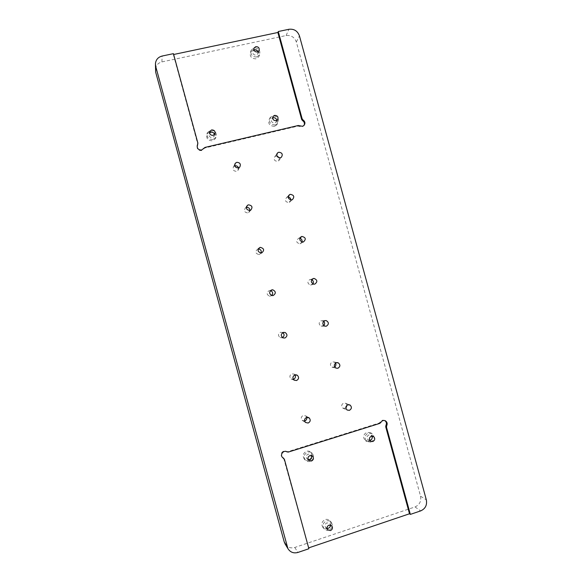 <?xml version="1.0" encoding="UTF-8"?>
<svg xmlns="http://www.w3.org/2000/svg" width="582" height="582" viewBox="0 0 582 582"><rect width="100%" height="100%" fill="white"/><g stroke="black" fill="none" stroke-linecap="round" stroke-linejoin="round"><path stroke-width="0.44" stroke-dasharray="2.91 2.18" d="M276.85 155.867L274.937 156.529C273.394 159.403 274.268 161.018 277.563 161.374L278.64 160.836L279.462 157.875M306.743 417.389L305.834 415.934L303.287 415.417C301.061 416.661 300.69 418.305 302.189 420.349L304.604 420.961M234.815 165.885L233.571 166.707C232.378 169.573 233.353 171.115 236.503 171.326L237.863 170.533L238.482 167.9M347.105 405.152L345.853 403.348L343.678 403.071C341.343 404.49 341.096 406.2 342.943 408.2L345.868 408.178M311.741 279.68L309.886 279.527C307.1 281.688 307.311 283.536 310.519 285.056L312.876 283.9M270.477 290.614L269.153 290.644C266.374 292.659 266.483 294.514 269.488 296.202L271.787 295.518M288.214 197.065L286.737 197.371C284.511 200.237 285.216 201.976 288.839 202.572L290.869 199.975M246.332 207.454L245.56 207.796C243.538 210.728 244.316 212.437 247.888 212.932L249.962 210.473M258.219 248.965L257.768 249.045C254.8 251.642 255.229 253.49 259.055 254.589L261.056 253.075M299.868 238.3L298.617 238.329C295.7 240.933 296.143 242.759 299.948 243.807L301.978 242.017M282.845 332.613L280.531 332.242C277.978 333.864 277.854 335.654 280.168 337.604L282.437 337.582M323.679 321.286L321.155 320.711C318.529 322.537 318.536 324.349 321.184 326.153L323.716 325.549M335.508 363.124L334.257 362.011L332.417 361.895C329.95 363.474 329.805 365.241 331.995 367.184L334.679 366.958M294.965 374.924L294.157 374.146L291.909 373.833C289.538 375.215 289.269 376.925 291.087 378.962L293.415 379.326M369.337 441.316L365.452 440.69C362.622 437.351 363.095 434.55 366.864 432.288L370.618 432.833C373.579 436.151 373.149 438.974 369.337 441.316M370.821 442.124L366.915 441.491C364.07 438.13 364.543 435.307 368.341 433.03L372.116 433.583C375.092 436.915 374.663 439.759 370.821 442.124M369.759 440.327L368.042 439.861C366.376 437.911 366.645 436.267 368.857 434.929L371.069 435.263L371.847 436.1M309.042 460.435C307.216 460.929 305.645 460.508 304.328 459.169C302.284 455.786 303.018 453.152 306.539 451.276C308.293 450.795 309.82 451.174 311.123 452.418L312.432 456.055C312.163 458.23 311.035 459.685 309.042 460.435M310.133 461.381C308.293 461.882 306.707 461.461 305.383 460.107C303.331 456.703 304.066 454.047 307.609 452.156C309.377 451.676 310.912 452.054 312.228 453.305C314.433 456.717 313.734 459.409 310.133 461.381M308.154 459.504L306.86 458.725C305.645 456.746 306.074 455.197 308.14 454.084L310.839 454.768L311.355 455.539M327.724 528.718C325.709 529.285 324.043 528.762 322.726 527.154C321.075 523.836 321.911 521.305 325.222 519.559C327.179 519.013 328.815 519.5 330.125 521.021C331.886 524.346 331.085 526.914 327.724 528.718M328.946 530.144C326.917 530.711 325.236 530.187 323.912 528.565C322.253 525.226 323.09 522.68 326.422 520.919C328.401 520.366 330.045 520.861 331.362 522.389C333.137 525.735 332.329 528.325 328.946 530.144M326.997 528.289L325.505 527.314C324.523 525.364 325.003 523.88 326.953 522.847L329.834 523.72L330.38 525.08M209.731 131.67L210.022 131.59C214.787 131.714 216.606 134.035 215.486 138.56L212.539 140.779C207.927 140.735 206.057 138.494 206.937 134.056L209.687 131.685M212.954 139.491C208.312 139.447 206.435 137.192 207.316 132.718L210.422 130.244C215.224 130.361 217.057 132.703 215.929 137.265L212.954 139.491M214.46 134.609L214.169 136.232L212.43 137.556C209.709 137.527 208.618 136.203 209.164 133.591L209.585 132.972M274.398 126.323C269.291 125.952 267.669 123.42 269.524 118.75L271.918 117.273C277.134 117.724 278.705 120.299 276.646 125.006L274.398 126.323M275.235 124.955C270.099 124.577 268.462 122.031 270.332 117.324L272.74 115.84C277.985 116.298 279.571 118.895 277.505 123.624L275.235 124.955M276.705 120.51L276.05 122.256L274.711 123.049C271.707 122.824 270.761 121.332 271.874 118.59L272.638 117.979M257.353 50.678C259.332 52.402 259.819 54.41 258.823 56.694L255.935 58.84C251.395 58.695 249.576 56.447 250.486 52.082L253.461 49.79L255.134 49.739M256.647 57.007C252.071 56.861 250.245 54.592 251.162 50.198L254.152 47.891C258.815 48.088 260.612 50.408 259.55 54.846L256.647 57.007M257.986 51.747L257.826 53.828L256.124 55.101C253.454 55.014 252.392 53.682 252.944 51.121L253.978 50.052M197.145 145.958C196.781 149.116 198.222 150.665 201.452 150.614L204.82 148.003L297.846 126.141L301.963 126.949L304.008 125.428M285.326 544.308C287.726 547.495 290.876 548.542 294.776 547.466L415.002 506.937C419.578 504.856 421.426 501.269 420.546 496.184L296.333 41.984C294.499 37.153 291.087 35.007 286.082 35.546L161.905 61.91C158.071 62.943 155.896 65.395 155.379 69.265M283.66 458.245L308.882 548.739M173.64 54.497L173.407 53.66M173.341 54.562L197.815 144.343M384.738 420.56C382.789 419.724 381.239 420.248 380.104 422.146L379.064 423.078L287.901 451.639L286.497 451.465C283.412 449.304 279.382 453.945 281.863 456.812L282.328 457.292M203.693 148.868L203.867 148.286M420.546 496.184L426.337 499.894M415.002 506.937L420.684 510.887M294.776 547.466L297.948 552.442M161.905 61.91L162.109 56.039M286.082 35.546L288.97 29.275M296.333 41.984L299.439 35.873M299.221 126.41L299.701 125.763M297.846 126.141L298.319 125.494M204.82 148.003L204.995 147.413M197.756 143.776L197.902 143.172M283.972 458.863L284.409 459.314M286.497 451.465L286.941 451.887M287.901 451.639L288.352 452.061M379.064 423.078L379.799 423.398M380.104 422.146L380.846 422.467M274.937 156.529L276.923 153.801M302.189 420.349L305.492 422.467M233.571 166.707L234.764 164.371M342.943 408.2L347.105 410.026M310.519 285.056L313.967 284.183M269.488 296.202L272.07 295.576M286.737 197.371L288.621 195.588M245.56 207.796L246.499 206.625M259.055 254.589L261.405 253.039M299.948 243.807L303.171 242.039M280.168 337.604L282.983 337.895M321.184 326.153L324.872 326.189M331.995 367.184L335.923 368.115M291.087 378.962L294.15 380.162M366.915 441.491L365.452 440.69M370.523 441.192L368.042 439.861M305.383 460.107L304.328 459.169M308.664 460.297L306.86 458.725M323.912 528.565L322.726 527.154M327.521 529.678L325.505 527.314M207.316 132.718L206.937 134.056M209.571 132.209L209.164 133.591M270.332 117.324L269.524 118.75M272.798 116.997L271.874 118.59M251.162 50.198L250.486 52.082M253.898 48.524L252.944 51.121M303.389 126.207L303.877 125.559M155.43 64.675L155.438 63.547M259.041 50.699L257.826 53.828M259.55 54.846L258.823 56.694M277.476 119.921L276.05 122.256M277.505 123.624L276.646 125.006M214.889 134.02L214.169 136.232M215.929 137.265L215.486 138.56M281.863 456.812L282.292 457.248M331.653 525.757L329.834 523.72M331.362 522.389L330.125 521.021M312.199 455.888L310.839 454.768M312.228 453.305L311.123 452.418M372.967 436.224L371.069 435.263M372.116 433.583L370.618 432.833M294.157 374.146L296.085 374.823M334.257 362.011L337.094 362.601M322.523 320.682L324.814 320.631M282.306 332.329L283.412 332.395M298.675 238.314L300.465 237.26M257.855 249.023L258.393 248.638M248.601 212.641L250.718 210.167M289.363 202.383L292.353 199.706M270.193 290.563L270.695 290.418M310.65 279.425L312.541 278.887M345.853 403.348L349.251 404.737M237.863 170.533L239.74 167.129M305.834 415.934L308.453 417.498M278.64 160.836L281.397 157.249"/><path stroke-width="0.87" d="M278.778 152.244L277.614 152.848C276.035 155.787 276.93 157.438 280.298 157.802L281.397 157.249C283.063 154.317 282.19 152.644 278.778 152.244M306.619 417.425C304.342 418.698 303.964 420.379 305.492 422.467L308.154 423.034C310.453 421.732 310.81 420.037 309.217 417.949L306.619 417.425M304.604 420.961L304.793 420.91C306.358 420.255 307.005 419.084 306.743 417.389M236.823 162.32L235.354 163.215C234.139 166.139 235.135 167.718 238.358 167.936L239.74 167.129C241.072 164.182 240.097 162.582 236.823 162.32M238.482 167.9C237.856 166.292 236.699 165.601 235.004 165.834L234.815 165.885M347.861 404.788C345.475 406.236 345.221 407.982 347.105 410.026L349.375 410.346C351.783 408.862 352.015 407.102 350.073 405.072L347.861 404.788M313.32 278.538C310.475 280.75 310.693 282.634 313.967 284.183L314.84 284.089C317.707 281.819 317.459 279.935 314.105 278.436L313.32 278.538M271.721 289.894C268.884 291.953 269 293.845 272.07 295.576L273.256 295.503C276.123 293.372 275.97 291.473 272.783 289.814L271.721 289.894M290.294 194.344L289.669 194.584C287.399 197.516 288.112 199.284 291.815 199.902L292.353 199.706C294.725 196.796 294.041 195.014 290.294 194.344M248.456 204.849L247.612 205.213C245.546 208.203 246.339 209.957 249.991 210.466L250.718 210.167C252.93 207.192 252.173 205.417 248.456 204.849M249.962 210.473C249.773 208.269 248.587 207.257 246.39 207.439L246.332 207.454M260.089 247.372C257.055 250.027 257.491 251.919 261.405 253.039L261.624 252.988C264.672 250.238 264.192 248.361 260.176 247.35L260.089 247.372M301.811 236.445C298.828 239.1 299.286 240.97 303.171 242.039L303.331 242.003C306.314 239.275 305.826 237.412 301.869 236.43L301.811 236.445M283.354 332.409C280.742 334.068 280.619 335.894 282.983 337.895L284.889 338.018C287.53 336.301 287.624 334.461 285.165 332.497L283.354 332.409M324.836 320.624C322.159 322.486 322.166 324.341 324.872 326.189L326.357 326.182C329.056 324.269 329.019 322.406 326.24 320.602L324.836 320.624M336.345 362.71C333.828 364.325 333.682 366.129 335.923 368.115L337.866 368.261C340.412 366.602 340.528 364.79 338.222 362.826L336.345 362.71M294.987 374.917C292.564 376.336 292.288 378.082 294.15 380.162L296.522 380.533C298.973 379.071 299.221 377.303 297.278 375.237L294.987 374.917M371.847 436.1C372.611 437.97 372.094 439.345 370.305 440.218L369.759 440.327M371.345 436.202C369.112 437.555 368.835 439.214 370.523 441.192L372.807 441.549C375.063 440.174 375.317 438.501 373.586 436.536L371.345 436.202M311.355 455.539C311.908 457.35 311.326 458.66 309.609 459.453L308.154 459.504M309.951 455.597C307.863 456.724 307.434 458.289 308.664 460.297L311.443 461.031C313.553 459.875 313.967 458.296 312.687 456.288L309.951 455.597M330.38 525.08C330.445 526.594 329.79 527.634 328.423 528.216L326.997 528.289M328.99 525.168C327.019 526.208 326.531 527.714 327.521 529.678L330.474 530.595C332.46 529.533 332.933 528.012 331.907 526.041L328.99 525.168M209.585 132.972L210.953 132.172C212.823 131.976 213.994 132.791 214.46 134.609M211.637 129.917L209.826 131.343C209.273 133.991 210.371 135.33 213.128 135.366L214.889 134.02C215.522 131.35 214.438 129.982 211.637 129.917M272.638 117.979L273.264 117.746C275.257 117.593 276.406 118.51 276.705 120.51M274.653 115.36L273.249 116.211C272.129 118.983 273.082 120.489 276.123 120.721L277.476 119.921C278.669 117.142 277.723 115.622 274.653 115.36M253.978 50.052L254.676 49.797C256.247 49.608 257.346 50.263 257.986 51.747M255.854 46.625L254.101 47.964C253.541 50.554 254.618 51.893 257.317 51.987L259.041 50.699C259.645 48.095 258.583 46.735 255.854 46.625M201.612 150.032L204.995 147.413L298.319 125.494L302.451 126.301L303.877 125.559C305.492 123.486 305.215 121.623 303.04 119.957L302.153 118.837L278.276 31.53L288.97 29.275C294.077 28.736 297.569 30.933 299.439 35.873L426.337 499.894C427.239 505.089 425.355 508.755 420.684 510.887L410.339 514.393L386.484 427.173L386.681 425.762C387.605 423.783 387.226 422.161 385.539 420.895C383.567 420.022 382.003 420.546 380.846 422.467L379.799 423.398L288.352 452.061L286.941 451.887C283.849 449.719 279.804 454.375 282.292 457.248L284.409 459.314L308.882 548.739L297.948 552.442C293.619 553.591 290.273 552.303 287.894 548.571L155.729 66.501L155.438 63.547C155.969 59.59 158.188 57.087 162.109 56.039L173.407 53.66L197.902 143.172L197.4 145.093C196.803 148.381 198.207 150.025 201.612 150.032M304.008 125.428C304.859 123.471 304.371 121.871 302.553 120.62L301.672 119.506L277.869 32.483L278.276 31.53M308.649 547.895L409.502 513.775L410.339 514.393M155.43 64.675L155.663 72.153L284.198 541.842L285.326 544.308M277.869 32.483L173.64 54.497M279.462 157.875L276.85 155.867M345.868 408.178L347.105 405.152M312.876 283.9C313.793 282.146 313.414 280.742 311.741 279.68M271.787 295.518C273.293 293.364 272.856 291.728 270.477 290.614M290.869 199.975C290.738 198.309 289.851 197.342 288.214 197.065M261.056 253.075C261.674 250.631 260.729 249.256 258.219 248.965M301.978 242.017C302.371 240.155 301.665 238.918 299.868 238.3M282.437 337.582C284.46 336.076 284.591 334.417 282.845 332.613M323.716 325.549C324.96 324.116 324.945 322.697 323.679 321.286M334.679 366.958C335.945 365.896 336.221 364.623 335.508 363.124M293.415 379.326C295.38 378.373 295.903 376.91 294.965 374.924M255.134 49.739L257.353 50.678M197.669 144.933L197.145 145.958M282.328 457.292L283.849 458.434M409.502 513.775L385.728 426.839L385.917 425.435C386.841 423.463 386.463 421.848 384.782 420.582L384.738 420.56M302.553 120.62L303.04 119.957M284.198 541.842L287.144 546.702M155.663 72.153L155.729 66.501M301.672 119.506L302.153 118.837M197.531 145.187L197.676 144.583M283.063 457.772L283.499 458.216M385.917 425.435L386.681 425.762M385.728 426.839L386.484 427.173M276.923 153.801L277.614 152.848M234.764 164.371L235.354 163.215M288.621 195.588L289.669 194.584M246.499 206.625L247.612 205.213M209.826 131.343L209.571 132.209M273.249 116.211L272.798 116.997M254.101 47.964L253.898 48.524M284.933 543.668L287.894 548.571M197.247 145.689L197.4 145.093M384.782 420.582L385.539 420.895M312.687 456.288L312.199 455.888M373.586 436.536L372.967 436.224M296.085 374.823L297.278 375.237M337.094 362.601L338.222 362.826M324.814 320.631L326.24 320.602M283.412 332.395L285.165 332.497M300.465 237.26L301.869 236.43M258.393 248.638L260.176 247.35M270.695 290.418L272.783 289.814M312.541 278.887L314.105 278.436M349.251 404.737L350.073 405.072M308.453 417.498L309.217 417.949"/></g></svg>
